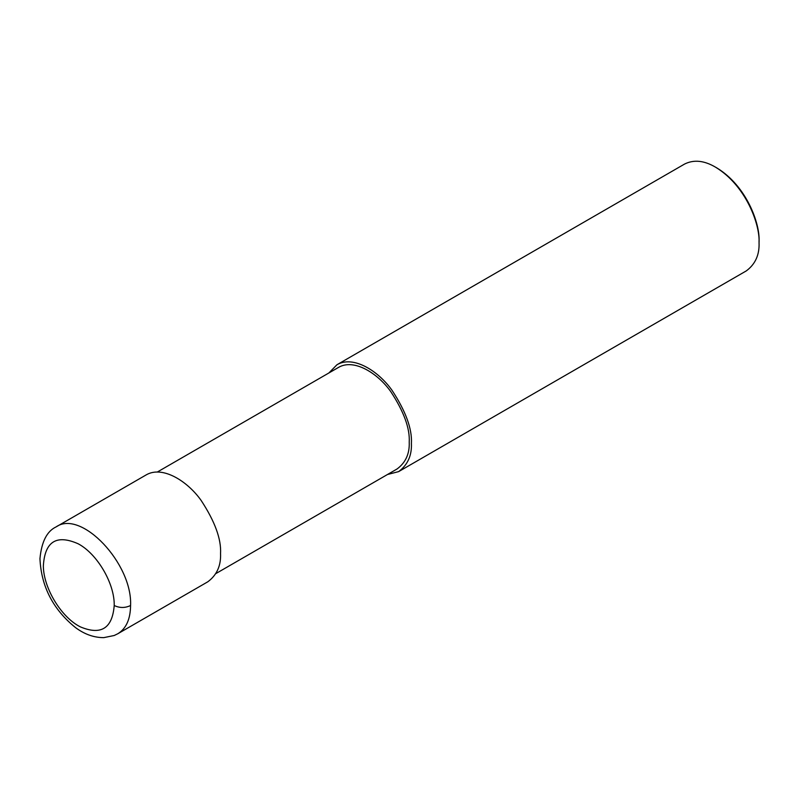 <?xml version="1.0" encoding="UTF-8"?>
<svg xmlns="http://www.w3.org/2000/svg" width="799" height="799" viewBox="0 0 799 799"><rect width="100%" height="100%" fill="white"/><g stroke="black" fill="none" stroke-linecap="round" stroke-linejoin="round"><path stroke-width="1.2" d="M114.217 605.512C114.726 583.689 97.328 553.887 78.182 543.789C56.409 534.171 44.804 541.562 43.346 565.972C43.486 588.184 61.443 617.617 80.549 626.955C101.143 635.485 112.369 628.344 114.217 605.512C119.67 608.109 125.123 608.109 130.577 605.512C132.584 563.555 81.099 509.183 56.1 526.901L146.077 474.956C162.377 465.268 187.505 481.098 201.178 500.504C214.911 521.447 221.363 539.135 220.554 553.567C221.063 565.722 216.799 575.14 207.78 581.812L117.833 633.737C126.152 628.613 130.407 619.205 130.577 605.512M215.87 573.582L397.093 468.953C405.662 462.611 409.707 453.662 409.228 442.117C410.007 428.414 403.865 411.605 390.821 391.7C377.827 373.273 353.967 358.232 338.486 367.43L157.253 472.059M387.465 474.506L398.631 471.62C407.66 464.948 411.914 455.53 411.415 443.375C412.224 428.953 405.762 411.255 392.029 390.312C378.356 370.906 353.238 355.076 336.938 364.763L328.848 372.993M398.631 471.62L746.276 270.911C755.295 264.239 759.559 254.821 759.05 242.666C760.089 224.799 746.246 185.738 715.425 167.111C704.079 160.469 693.792 159.45 684.573 164.055L336.938 364.763M715.425 167.111L716.793 167.9C746.646 185.937 760.059 223.78 759.05 241.098L759.05 242.666M56.1 526.901C46.931 531.195 41.548 541.792 39.95 558.691C41.258 586.556 53.114 609.517 75.505 627.585C84.474 634.276 93.883 637.622 103.75 637.642L114.207 635.505L117.833 633.737"/></g></svg>

